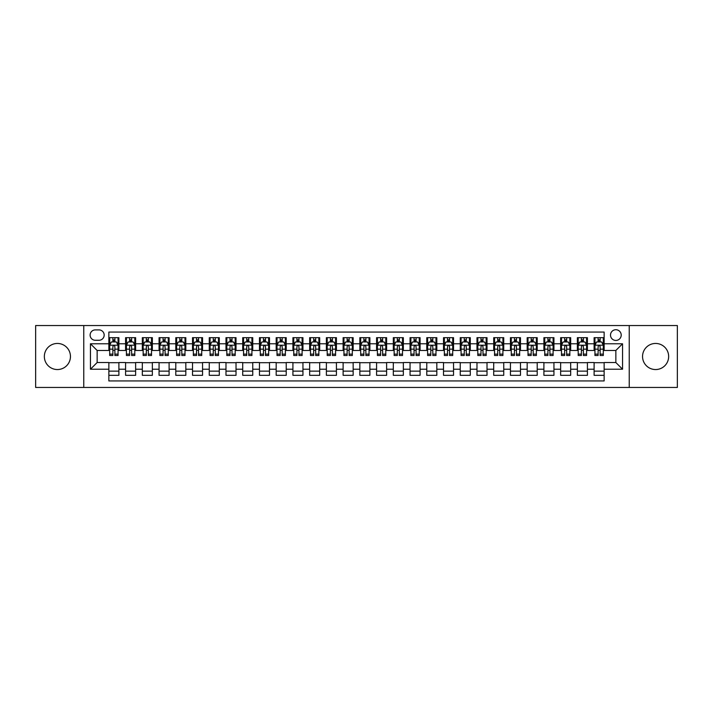 <?xml version="1.0" encoding="UTF-8"?>
<svg xmlns="http://www.w3.org/2000/svg" width="713" height="713" viewBox="0 0 713 713"><rect width="100%" height="100%" fill="white"/><g stroke="black" fill="none" stroke-linecap="round" stroke-linejoin="round"><path stroke-width="1.07" d="M655.595 343.452A13.048 13.048 0 0 0 642.547 356.5A13.048 13.048 0 0 0 655.595 369.548A13.048 13.048 0 0 0 668.651 356.5A13.048 13.048 0 0 0 655.595 343.452M57.405 343.452A13.048 13.048 0 0 0 44.349 356.5A13.048 13.048 0 0 0 57.405 369.548A13.048 13.048 0 0 0 70.453 356.5A13.048 13.048 0 0 0 57.405 343.452M615.854 329.727A5.356 5.356 0 0 0 610.506 335.083A5.356 5.356 0 0 0 615.854 340.44A5.356 5.356 0 0 0 621.21 335.083A5.356 5.356 0 0 0 615.854 329.727M629.24 387.453L677.35 387.453L677.35 325.547L629.24 325.547L629.24 387.453L83.76 387.453L83.76 325.547L35.65 325.547L35.65 387.453L83.76 387.453M604.143 337.677L594.107 337.677L594.107 343.782L587.414 343.782L587.414 350.475L594.107 350.475L594.107 343.782M587.414 343.782L587.414 337.677L577.37 337.677L577.37 343.782L570.676 343.782L570.676 350.475L577.37 350.475L577.37 343.782M570.676 343.782L570.676 337.677L560.641 337.677L560.641 343.782L553.948 343.782L553.948 350.475L560.641 350.475L560.641 343.782M553.948 343.782L553.948 337.677L543.903 337.677L543.903 343.782L537.21 343.782L537.21 350.475L543.903 350.475L543.903 343.782M537.21 343.782L537.21 337.677L527.174 337.677L527.174 343.782L520.481 343.782L520.481 350.475L527.174 350.475L527.174 343.782M520.481 343.782L520.481 337.677L510.437 337.677L510.437 343.782L503.752 343.782L503.752 350.475L510.437 350.475L510.437 343.782M503.752 343.782L503.752 337.677L493.708 337.677L493.708 343.782L487.015 343.782L487.015 350.475L493.708 350.475L493.708 343.782M487.015 343.782L487.015 337.677L476.979 337.677L476.979 343.782L470.286 343.782L470.286 350.475L476.979 350.475L476.979 343.782M470.286 343.782L470.286 337.677L460.241 337.677L460.241 343.782L453.548 343.782L453.548 350.475L460.241 350.475L460.241 343.782M453.548 343.782L453.548 337.677L443.513 337.677L443.513 343.782L436.819 343.782L436.819 350.475L443.513 350.475L443.513 343.782M436.819 343.782L436.819 337.677L426.775 337.677L426.775 343.782L420.082 343.782L420.082 350.475L426.775 350.475L426.775 343.782M420.082 343.782L420.082 337.677L410.046 337.677L410.046 343.782L403.353 343.782L403.353 350.475L410.046 350.475L410.046 343.782M403.353 343.782L403.353 337.677L393.309 337.677L393.309 343.782L386.615 343.782L386.615 350.475L393.309 350.475L393.309 343.782M386.615 343.782L386.615 337.677L376.58 337.677L376.58 343.782L369.887 343.782L369.887 350.475L376.58 350.475L376.58 343.782M369.887 343.782L369.887 337.677L359.842 337.677L359.842 343.782L353.158 343.782L353.158 350.475L359.842 350.475L359.842 343.782M353.158 343.782L353.158 337.677L343.113 337.677L343.113 343.782L336.42 343.782L336.42 350.475L343.113 350.475L343.113 343.782M336.42 343.782L336.42 337.677L326.385 337.677L326.385 343.782L319.691 343.782L319.691 350.475L326.385 350.475L326.385 343.782M319.691 343.782L319.691 337.677L309.647 337.677L309.647 343.782L302.954 343.782L302.954 350.475L309.647 350.475L309.647 343.782M302.954 343.782L302.954 337.677L292.918 337.677L292.918 343.782L286.225 343.782L286.225 350.475L292.918 350.475L292.918 343.782M286.225 343.782L286.225 337.677L276.181 337.677L276.181 343.782L269.487 343.782L269.487 350.475L276.181 350.475L276.181 343.782M269.487 343.782L269.487 337.677L259.452 337.677L259.452 343.782L252.759 343.782L252.759 350.475L259.452 350.475L259.452 343.782M252.759 343.782L252.759 337.677L242.714 337.677L242.714 343.782L236.021 343.782L236.021 350.475L242.714 350.475L242.714 343.782M236.021 343.782L236.021 337.677L225.985 337.677L225.985 343.782L219.292 343.782L219.292 350.475L225.985 350.475L225.985 343.782M219.292 343.782L219.292 337.677L209.248 337.677L209.248 343.782L202.563 343.782L202.563 350.475L209.248 350.475L209.248 343.782M202.563 343.782L202.563 337.677L192.519 337.677L192.519 343.782L185.826 343.782L185.826 350.475L192.519 350.475L192.519 343.782M185.826 343.782L185.826 337.677L175.79 337.677L175.79 343.782L169.097 343.782L169.097 350.475L175.79 350.475L175.79 343.782M169.097 343.782L169.097 337.677L159.052 337.677L159.052 343.782L152.359 343.782L152.359 350.475L159.052 350.475L159.052 343.782M152.359 343.782L152.359 337.677L142.324 337.677L142.324 343.782L135.63 343.782L135.63 350.475L142.324 350.475L142.324 343.782M135.63 343.782L135.63 337.677L125.586 337.677L125.586 350.475L118.893 350.475L118.893 337.677L108.857 337.677M108.857 375.323L118.893 375.323L118.893 362.525L125.586 362.525L125.586 375.323L135.63 375.323L135.63 362.525L142.324 362.525L142.324 369.218L135.63 369.218M142.324 369.218L142.324 375.323L152.359 375.323L152.359 362.525L159.052 362.525L159.052 369.218L152.359 369.218M159.052 369.218L159.052 375.323L169.097 375.323L169.097 362.525L175.79 362.525L175.79 369.218L169.097 369.218M175.79 369.218L175.79 375.323L185.826 375.323L185.826 362.525L192.519 362.525L192.519 369.218L185.826 369.218M192.519 369.218L192.519 375.323L202.563 375.323L202.563 362.525L209.248 362.525L209.248 369.218L202.563 369.218M209.248 369.218L209.248 375.323L219.292 375.323L219.292 362.525L225.985 362.525L225.985 369.218L219.292 369.218M225.985 369.218L225.985 375.323L236.021 375.323L236.021 362.525L242.714 362.525L242.714 369.218L236.021 369.218M242.714 369.218L242.714 375.323L252.759 375.323L252.759 362.525L259.452 362.525L259.452 369.218L252.759 369.218M259.452 369.218L259.452 375.323L269.487 375.323L269.487 362.525L276.181 362.525L276.181 369.218L269.487 369.218M276.181 369.218L276.181 375.323L286.225 375.323L286.225 362.525L292.918 362.525L292.918 369.218L286.225 369.218M292.918 369.218L292.918 375.323L302.954 375.323L302.954 362.525L309.647 362.525L309.647 369.218L302.954 369.218M309.647 369.218L309.647 375.323L319.691 375.323L319.691 362.525L326.385 362.525L326.385 369.218L319.691 369.218M326.385 369.218L326.385 375.323L336.42 375.323L336.42 362.525L343.113 362.525L343.113 369.218L336.42 369.218M343.113 369.218L343.113 375.323L353.158 375.323L353.158 362.525L359.842 362.525L359.842 369.218L353.158 369.218M359.842 369.218L359.842 375.323L369.887 375.323L369.887 362.525L376.58 362.525L376.58 369.218L369.887 369.218M376.58 369.218L376.58 375.323L386.615 375.323L386.615 362.525L393.309 362.525L393.309 369.218L386.615 369.218M393.309 369.218L393.309 375.323L403.353 375.323L403.353 362.525L410.046 362.525L410.046 369.218L403.353 369.218M410.046 369.218L410.046 375.323L420.082 375.323L420.082 362.525L426.775 362.525L426.775 369.218L420.082 369.218M426.775 369.218L426.775 375.323L436.819 375.323L436.819 362.525L443.513 362.525L443.513 369.218L436.819 369.218M443.513 369.218L443.513 375.323L453.548 375.323L453.548 362.525L460.241 362.525L460.241 369.218L453.548 369.218M460.241 369.218L460.241 375.323L470.286 375.323L470.286 362.525L476.979 362.525L476.979 369.218L470.286 369.218M476.979 369.218L476.979 375.323L487.015 375.323L487.015 362.525L493.708 362.525L493.708 369.218L487.015 369.218M493.708 369.218L493.708 375.323L503.752 375.323L503.752 362.525L510.437 362.525L510.437 369.218L503.752 369.218M510.437 369.218L510.437 375.323L520.481 375.323L520.481 362.525L527.174 362.525L527.174 369.218L520.481 369.218M527.174 369.218L527.174 375.323L537.21 375.323L537.21 362.525L543.903 362.525L543.903 369.218L537.21 369.218M543.903 369.218L543.903 375.323L553.948 375.323L553.948 362.525L560.641 362.525L560.641 369.218L553.948 369.218M560.641 369.218L560.641 375.323L570.676 375.323L570.676 362.525L577.37 362.525L577.37 369.218L570.676 369.218M577.37 369.218L577.37 375.323L587.414 375.323L587.414 362.525L594.107 362.525L594.107 369.218L587.414 369.218M95.301 340.27L98.982 340.27A5.187 5.187 0 0 0 104.169 335.083A5.187 5.187 0 0 0 98.982 329.896L95.301 329.896A5.187 5.187 0 0 0 90.114 335.083A5.187 5.187 0 0 0 95.301 340.27M629.24 325.547L83.76 325.547M604.143 343.782L604.143 332.071L108.857 332.071L108.857 350.475L97.146 350.475L97.146 362.525L108.857 362.525L108.857 380.929L604.143 380.929L604.143 362.525L615.854 362.525L615.854 350.475L604.143 350.475L604.143 343.782L622.547 343.782L622.547 369.218L604.143 369.218M108.857 369.218L90.453 369.218L90.453 343.782L108.857 343.782M594.107 369.218L594.107 375.323L604.143 375.323M108.857 341.857L109.695 341.857M112.868 341.857L114.882 341.857M118.055 341.857L118.893 341.857M108.857 350.306L109.695 350.306M112.868 350.306L114.882 350.306M118.055 350.306L118.893 350.306M108.857 362.694L118.893 362.694M108.857 371.143L118.893 371.143M125.586 350.306L126.424 350.306M129.606 350.306L131.611 350.306M134.793 350.306L135.63 350.306M125.586 341.857L126.424 341.857M129.606 341.857L131.611 341.857M134.793 341.857L135.63 341.857M125.586 362.694L135.63 362.694M125.586 371.143L135.63 371.143M142.324 362.694L152.359 362.694M142.324 371.143L152.359 371.143M142.324 341.857L143.161 341.857M146.334 341.857L148.349 341.857M151.521 341.857L152.359 341.857M142.324 350.306L143.161 350.306M146.334 350.306L148.349 350.306M151.521 350.306L152.359 350.306M159.052 362.694L169.097 362.694M159.052 371.143L169.097 371.143M159.052 341.857L159.89 341.857M163.072 341.857L165.077 341.857M168.259 341.857L169.097 341.857M159.052 350.306L159.89 350.306M163.072 350.306L165.077 350.306M168.259 350.306L169.097 350.306M175.79 362.694L185.826 362.694M175.79 371.143L185.826 371.143M175.79 341.857L176.619 341.857M179.801 341.857L181.806 341.857M184.988 341.857L185.826 341.857M175.79 350.306L176.619 350.306M179.801 350.306L181.806 350.306M184.988 350.306L185.826 350.306M192.519 362.694L202.563 362.694M192.519 371.143L202.563 371.143M192.519 341.857L193.357 341.857M196.538 341.857L198.544 341.857M201.726 341.857L202.563 341.857M192.519 350.306L193.357 350.306M196.538 350.306L198.544 350.306M201.726 350.306L202.563 350.306M209.248 362.694L219.292 362.694M209.248 371.143L219.292 371.143M209.248 341.857L210.085 341.857M213.267 341.857L215.273 341.857M218.454 341.857L219.292 341.857M209.248 350.306L210.085 350.306M213.267 350.306L215.273 350.306M218.454 350.306L219.292 350.306M225.985 362.694L236.021 362.694M225.985 371.143L236.021 371.143M225.985 341.857L226.823 341.857M230.005 341.857L232.01 341.857M235.192 341.857L236.021 341.857M225.985 350.306L226.823 350.306M230.005 350.306L232.01 350.306M235.192 350.306L236.021 350.306M242.714 362.694L252.759 362.694M242.714 371.143L252.759 371.143M242.714 341.857L243.552 341.857M246.734 341.857L248.739 341.857M251.921 341.857L252.759 341.857M242.714 350.306L243.552 350.306M246.734 350.306L248.739 350.306M251.921 350.306L252.759 350.306M259.452 362.694L269.487 362.694M259.452 371.143L269.487 371.143M259.452 341.857L260.29 341.857M263.462 341.857L265.477 341.857M268.649 341.857L269.487 341.857M259.452 350.306L260.29 350.306M263.462 350.306L265.477 350.306M268.649 350.306L269.487 350.306M276.181 362.694L286.225 362.694M276.181 371.143L286.225 371.143M276.181 341.857L277.018 341.857M280.2 341.857L282.205 341.857M285.387 341.857L286.225 341.857M276.181 350.306L277.018 350.306M280.2 350.306L282.205 350.306M285.387 350.306L286.225 350.306M292.918 362.694L302.954 362.694M292.918 371.143L302.954 371.143M292.918 341.857L293.756 341.857M296.929 341.857L298.943 341.857M302.116 341.857L302.954 341.857M292.918 350.306L293.756 350.306M296.929 350.306L298.943 350.306M302.116 350.306L302.954 350.306M309.647 362.694L319.691 362.694M309.647 371.143L319.691 371.143M309.647 341.857L310.485 341.857M313.667 341.857L315.672 341.857M318.854 341.857L319.691 341.857M309.647 350.306L310.485 350.306M313.667 350.306L315.672 350.306M318.854 350.306L319.691 350.306M326.385 362.694L336.42 362.694M326.385 371.143L336.42 371.143M326.385 341.857L327.214 341.857M330.395 341.857L332.401 341.857M335.582 341.857L336.42 341.857M326.385 350.306L327.214 350.306M330.395 350.306L332.401 350.306M335.582 350.306L336.42 350.306M343.113 362.694L353.158 362.694M343.113 371.143L353.158 371.143M343.113 341.857L343.951 341.857M347.133 341.857L349.138 341.857M352.32 341.857L353.158 341.857M343.113 350.306L343.951 350.306M347.133 350.306L349.138 350.306M352.32 350.306L353.158 350.306M359.842 362.694L369.887 362.694M359.842 371.143L369.887 371.143M359.842 341.857L360.68 341.857M363.862 341.857L365.867 341.857M369.049 341.857L369.887 341.857M359.842 350.306L360.68 350.306M363.862 350.306L365.867 350.306M369.049 350.306L369.887 350.306M376.58 362.694L386.615 362.694M376.58 371.143L386.615 371.143M376.58 341.857L377.418 341.857M380.599 341.857L382.605 341.857M385.786 341.857L386.615 341.857M376.58 350.306L377.418 350.306M380.599 350.306L382.605 350.306M385.786 350.306L386.615 350.306M393.309 362.694L403.353 362.694M393.309 371.143L403.353 371.143M393.309 341.857L394.146 341.857M397.328 341.857L399.333 341.857M402.515 341.857L403.353 341.857M393.309 350.306L394.146 350.306M397.328 350.306L399.333 350.306M402.515 350.306L403.353 350.306M410.046 362.694L420.082 362.694M410.046 371.143L420.082 371.143M410.046 341.857L410.884 341.857M414.057 341.857L416.071 341.857M419.244 341.857L420.082 341.857M410.046 350.306L410.884 350.306M414.057 350.306L416.071 350.306M419.244 350.306L420.082 350.306M426.775 362.694L436.819 362.694M426.775 371.143L436.819 371.143M426.775 341.857L427.613 341.857M430.795 341.857L432.8 341.857M435.982 341.857L436.819 341.857M426.775 350.306L427.613 350.306M430.795 350.306L432.8 350.306M435.982 350.306L436.819 350.306M443.513 362.694L453.548 362.694M443.513 371.143L453.548 371.143M443.513 341.857L444.351 341.857M447.523 341.857L449.538 341.857M452.71 341.857L453.548 341.857M443.513 350.306L444.351 350.306M447.523 350.306L449.538 350.306M452.71 350.306L453.548 350.306M460.241 362.694L470.286 362.694M460.241 371.143L470.286 371.143M460.241 341.857L461.079 341.857M464.261 341.857L466.266 341.857M469.448 341.857L470.286 341.857M460.241 350.306L461.079 350.306M464.261 350.306L466.266 350.306M469.448 350.306L470.286 350.306M476.979 362.694L487.015 362.694M476.979 371.143L487.015 371.143M476.979 341.857L477.808 341.857M480.99 341.857L482.995 341.857M486.177 341.857L487.015 341.857M476.979 350.306L477.808 350.306M480.99 350.306L482.995 350.306M486.177 350.306L487.015 350.306M493.708 362.694L503.752 362.694M493.708 371.143L503.752 371.143M493.708 341.857L494.546 341.857M497.727 341.857L499.733 341.857M502.915 341.857L503.752 341.857M493.708 350.306L494.546 350.306M497.727 350.306L499.733 350.306M502.915 350.306L503.752 350.306M510.437 362.694L520.481 362.694M510.437 371.143L520.481 371.143M510.437 341.857L511.274 341.857M514.456 341.857L516.462 341.857M519.643 341.857L520.481 341.857M510.437 350.306L511.274 350.306M514.456 350.306L516.462 350.306M519.643 350.306L520.481 350.306M527.174 362.694L537.21 362.694M527.174 371.143L537.21 371.143M527.174 341.857L528.012 341.857M531.194 341.857L533.199 341.857M536.381 341.857L537.21 341.857M527.174 350.306L528.012 350.306M531.194 350.306L533.199 350.306M536.381 350.306L537.21 350.306M543.903 362.694L553.948 362.694M543.903 371.143L553.948 371.143M543.903 341.857L544.741 341.857M547.923 341.857L549.928 341.857M553.11 341.857L553.948 341.857M543.903 350.306L544.741 350.306M547.923 350.306L549.928 350.306M553.11 350.306L553.948 350.306M560.641 362.694L570.676 362.694M560.641 371.143L570.676 371.143M560.641 341.857L561.479 341.857M564.651 341.857L566.666 341.857M569.839 341.857L570.676 341.857M560.641 350.306L561.479 350.306M564.651 350.306L566.666 350.306M569.839 350.306L570.676 350.306M577.37 362.694L587.414 362.694M577.37 371.143L587.414 371.143M577.37 341.857L578.207 341.857M581.389 341.857L583.394 341.857M586.576 341.857L587.414 341.857M577.37 350.306L578.207 350.306M581.389 350.306L583.394 350.306M586.576 350.306L587.414 350.306M594.107 362.694L604.143 362.694M594.107 371.143L604.143 371.143M594.107 341.857L594.945 341.857M598.118 341.857L600.132 341.857M603.305 341.857L604.143 341.857M594.107 350.306L594.945 350.306M598.118 350.306L600.132 350.306M603.305 350.306L604.143 350.306M97.146 350.475L90.453 343.782M97.146 362.525L90.453 369.218M622.547 343.782L615.854 350.475M622.547 369.218L615.854 362.525M114.882 339.851L112.868 339.851M118.055 354.129L114.882 354.129L114.882 355.493L118.055 355.493L118.055 345.288L116.388 341.946L111.362 341.946L109.695 345.288L109.695 355.493L112.868 355.493L112.868 354.129L109.695 354.129M109.695 345.288L109.695 337.677M118.055 345.288L118.055 337.677M112.868 341.946L112.868 337.677M114.882 337.677L114.882 341.946M114.882 354.129L114.882 346.545C114.214 345.252 113.545 345.252 112.868 346.545L112.868 354.129M131.611 339.851L129.606 339.851M134.793 354.129L131.611 354.129L131.611 355.493L134.793 355.493L134.793 345.288L133.117 341.946L128.099 341.946L126.424 345.288L126.424 355.493L129.606 355.493L129.606 354.129L126.424 354.129M126.424 345.288L126.424 337.677M134.793 345.288L134.793 337.677M129.606 341.946L129.606 337.677M131.611 337.677L131.611 341.946M131.611 354.129L131.611 346.545C130.942 345.252 130.274 345.252 129.606 346.545L129.606 354.129M148.349 339.851L146.334 339.851M151.521 354.129L148.349 354.129L148.349 355.493L151.521 355.493L151.521 345.288L149.855 341.946L144.828 341.946L143.161 345.288L143.161 355.493L146.334 355.493L146.334 354.129L143.161 354.129M143.161 345.288L143.161 337.677M151.521 345.288L151.521 337.677M146.334 341.946L146.334 337.677M148.349 337.677L148.349 341.946M148.349 354.129L148.349 346.545C147.68 345.252 147.003 345.252 146.334 346.545L146.334 354.129M165.077 339.851L163.072 339.851M168.259 354.129L165.077 354.129L165.077 355.493L168.259 355.493L168.259 345.288L166.584 341.946L161.566 341.946L159.89 345.288L159.89 355.493L163.072 355.493L163.072 354.129L159.89 354.129M159.89 345.288L159.89 337.677M168.259 345.288L168.259 337.677M163.072 341.946L163.072 337.677M165.077 337.677L165.077 341.946M165.077 354.129L165.077 346.545C164.409 345.252 163.74 345.252 163.072 346.545L163.072 354.129M181.806 339.851L179.801 339.851M184.988 354.129L181.806 354.129L181.806 355.493L184.988 355.493L184.988 345.288L183.312 341.946L178.295 341.946L176.619 345.288L176.619 355.493L179.801 355.493L179.801 354.129L176.619 354.129M176.619 345.288L176.619 337.677M184.988 345.288L184.988 337.677M179.801 341.946L179.801 337.677M181.806 337.677L181.806 341.946M181.806 354.129L181.806 346.545C181.138 345.252 180.469 345.252 179.801 346.545L179.801 354.129M198.544 339.851L196.538 339.851M201.726 354.129L198.544 354.129L198.544 355.493L201.726 355.493L201.726 345.288L200.05 341.946L195.032 341.946L193.357 345.288L193.357 355.493L196.538 355.493L196.538 354.129L193.357 354.129M193.357 345.288L193.357 337.677M201.726 345.288L201.726 337.677M196.538 341.946L196.538 337.677M198.544 337.677L198.544 341.946M198.544 354.129L198.544 346.545C197.875 345.252 197.207 345.252 196.538 346.545L196.538 354.129M215.273 339.851L213.267 339.851M218.454 354.129L215.273 354.129L215.273 355.493L218.454 355.493L218.454 345.288L216.779 341.946L211.761 341.946L210.085 345.288L210.085 355.493L213.267 355.493L213.267 354.129L210.085 354.129M210.085 345.288L210.085 337.677M218.454 345.288L218.454 337.677M213.267 341.946L213.267 337.677M215.273 337.677L215.273 341.946M215.273 354.129L215.273 346.545C214.604 345.252 213.936 345.252 213.267 346.545L213.267 354.129M232.01 339.851L230.005 339.851M235.192 354.129L232.01 354.129L232.01 355.493L235.192 355.493L235.192 345.288L233.516 341.946L228.499 341.946L226.823 345.288L226.823 355.493L230.005 355.493L230.005 354.129L226.823 354.129M226.823 345.288L226.823 337.677M235.192 345.288L235.192 337.677M230.005 341.946L230.005 337.677M232.01 337.677L232.01 341.946M232.01 354.129L232.01 346.545C231.342 345.252 230.673 345.252 230.005 346.545L230.005 354.129M248.739 339.851L246.734 339.851M251.921 354.129L248.739 354.129L248.739 355.493L251.921 355.493L251.921 345.288L250.245 341.946L245.227 341.946L243.552 345.288L243.552 355.493L246.734 355.493L246.734 354.129L243.552 354.129M243.552 345.288L243.552 337.677M251.921 345.288L251.921 337.677M246.734 341.946L246.734 337.677M248.739 337.677L248.739 341.946M248.739 354.129L248.739 346.545C248.071 345.252 247.402 345.252 246.734 346.545L246.734 354.129M265.477 339.851L263.462 339.851M268.649 354.129L265.477 354.129L265.477 355.493L268.649 355.493L268.649 345.288L266.983 341.946L261.956 341.946L260.29 345.288L260.29 355.493L263.462 355.493L263.462 354.129L260.29 354.129M260.29 345.288L260.29 337.677M268.649 345.288L268.649 337.677M263.462 341.946L263.462 337.677M265.477 337.677L265.477 341.946M265.477 354.129L265.477 346.545C264.808 345.252 264.14 345.252 263.462 346.545L263.462 354.129M282.205 339.851L280.2 339.851M285.387 354.129L282.205 354.129L282.205 355.493L285.387 355.493L285.387 345.288L283.712 341.946L278.694 341.946L277.018 345.288L277.018 355.493L280.2 355.493L280.2 354.129L277.018 354.129M277.018 345.288L277.018 337.677M285.387 345.288L285.387 337.677M280.2 341.946L280.2 337.677M282.205 337.677L282.205 341.946M282.205 354.129L282.205 346.545C281.537 345.252 280.869 345.252 280.2 346.545L280.2 354.129M298.943 339.851L296.929 339.851M302.116 354.129L298.943 354.129L298.943 355.493L302.116 355.493L302.116 345.288L300.449 341.946L295.423 341.946L293.756 345.288L293.756 355.493L296.929 355.493L296.929 354.129L293.756 354.129M293.756 345.288L293.756 337.677M302.116 345.288L302.116 337.677M296.929 341.946L296.929 337.677M298.943 337.677L298.943 341.946M298.943 354.129L298.943 346.545C298.275 345.252 297.597 345.252 296.929 346.545L296.929 354.129M315.672 339.851L313.667 339.851M318.854 354.129L315.672 354.129L315.672 355.493L318.854 355.493L318.854 345.288L317.178 341.946L312.16 341.946L310.485 345.288L310.485 355.493L313.667 355.493L313.667 354.129L310.485 354.129M310.485 345.288L310.485 337.677M318.854 345.288L318.854 337.677M313.667 341.946L313.667 337.677M315.672 337.677L315.672 341.946M315.672 354.129L315.672 346.545C315.003 345.252 314.335 345.252 313.667 346.545L313.667 354.129M332.401 339.851L330.395 339.851M335.582 354.129L332.401 354.129L332.401 355.493L335.582 355.493L335.582 345.288L333.907 341.946L328.889 341.946L327.214 345.288L327.214 355.493L330.395 355.493L330.395 354.129L327.214 354.129M327.214 345.288L327.214 337.677M335.582 345.288L335.582 337.677M330.395 341.946L330.395 337.677M332.401 337.677L332.401 341.946M332.401 354.129L332.401 346.545C331.732 345.252 331.064 345.252 330.395 346.545L330.395 354.129M349.138 339.851L347.133 339.851M352.32 354.129L349.138 354.129L349.138 355.493L352.32 355.493L352.32 345.288L350.644 341.946L345.627 341.946L343.951 345.288L343.951 355.493L347.133 355.493L347.133 354.129L343.951 354.129M343.951 345.288L343.951 337.677M352.32 345.288L352.32 337.677M347.133 341.946L347.133 337.677M349.138 337.677L349.138 341.946M349.138 354.129L349.138 346.545C348.47 345.252 347.801 345.252 347.133 346.545L347.133 354.129M365.867 339.851L363.862 339.851M369.049 354.129L365.867 354.129L365.867 355.493L369.049 355.493L369.049 345.288L367.373 341.946L362.356 341.946L360.68 345.288L360.68 355.493L363.862 355.493L363.862 354.129L360.68 354.129M360.68 345.288L360.68 337.677M369.049 345.288L369.049 337.677M363.862 341.946L363.862 337.677M365.867 337.677L365.867 341.946M365.867 354.129L365.867 346.545C365.199 345.252 364.53 345.252 363.862 346.545L363.862 354.129M382.605 339.851L380.599 339.851M385.786 354.129L382.605 354.129L382.605 355.493L385.786 355.493L385.786 345.288L384.111 341.946L379.093 341.946L377.418 345.288L377.418 355.493L380.599 355.493L380.599 354.129L377.418 354.129M377.418 345.288L377.418 337.677M385.786 345.288L385.786 337.677M380.599 341.946L380.599 337.677M382.605 337.677L382.605 341.946M382.605 354.129L382.605 346.545C381.936 345.252 381.268 345.252 380.599 346.545L380.599 354.129M399.333 339.851L397.328 339.851M402.515 354.129L399.333 354.129L399.333 355.493L402.515 355.493L402.515 345.288L400.84 341.946L395.822 341.946L394.146 345.288L394.146 355.493L397.328 355.493L397.328 354.129L394.146 354.129M394.146 345.288L394.146 337.677M402.515 345.288L402.515 337.677M397.328 341.946L397.328 337.677M399.333 337.677L399.333 341.946M399.333 354.129L399.333 346.545C398.665 345.252 397.997 345.252 397.328 346.545L397.328 354.129M416.071 339.851L414.057 339.851M419.244 354.129L416.071 354.129L416.071 355.493L419.244 355.493L419.244 345.288L417.577 341.946L412.551 341.946L410.884 345.288L410.884 355.493L414.057 355.493L414.057 354.129L410.884 354.129M410.884 345.288L410.884 337.677M419.244 345.288L419.244 337.677M414.057 341.946L414.057 337.677M416.071 337.677L416.071 341.946M416.071 354.129L416.071 346.545C415.403 345.252 414.734 345.252 414.057 346.545L414.057 354.129M432.8 339.851L430.795 339.851M435.982 354.129L432.8 354.129L432.8 355.493L435.982 355.493L435.982 345.288L434.306 341.946L429.288 341.946L427.613 345.288L427.613 355.493L430.795 355.493L430.795 354.129L427.613 354.129M427.613 345.288L427.613 337.677M435.982 345.288L435.982 337.677M430.795 341.946L430.795 337.677M432.8 337.677L432.8 341.946M432.8 354.129L432.8 346.545C432.131 345.252 431.463 345.252 430.795 346.545L430.795 354.129M449.538 339.851L447.523 339.851M452.71 354.129L449.538 354.129L449.538 355.493L452.71 355.493L452.71 345.288L451.044 341.946L446.017 341.946L444.351 345.288L444.351 355.493L447.523 355.493L447.523 354.129L444.351 354.129M444.351 345.288L444.351 337.677M452.71 345.288L452.71 337.677M447.523 341.946L447.523 337.677M449.538 337.677L449.538 341.946M449.538 354.129L449.538 346.545C448.869 345.252 448.192 345.252 447.523 346.545L447.523 354.129M466.266 339.851L464.261 339.851M469.448 354.129L466.266 354.129L466.266 355.493L469.448 355.493L469.448 345.288L467.773 341.946L462.755 341.946L461.079 345.288L461.079 355.493L464.261 355.493L464.261 354.129L461.079 354.129M461.079 345.288L461.079 337.677M469.448 345.288L469.448 337.677M464.261 341.946L464.261 337.677M466.266 337.677L466.266 341.946M466.266 354.129L466.266 346.545C465.598 345.252 464.929 345.252 464.261 346.545L464.261 354.129M482.995 339.851L480.99 339.851M486.177 354.129L482.995 354.129L482.995 355.493L486.177 355.493L486.177 345.288L484.501 341.946L479.484 341.946L477.808 345.288L477.808 355.493L480.99 355.493L480.99 354.129L477.808 354.129M477.808 345.288L477.808 337.677M486.177 345.288L486.177 337.677M480.99 341.946L480.99 337.677M482.995 337.677L482.995 341.946M482.995 354.129L482.995 346.545C482.327 345.252 481.658 345.252 480.99 346.545L480.99 354.129M499.733 339.851L497.727 339.851M502.915 354.129L499.733 354.129L499.733 355.493L502.915 355.493L502.915 345.288L501.239 341.946L496.221 341.946L494.546 345.288L494.546 355.493L497.727 355.493L497.727 354.129L494.546 354.129M494.546 345.288L494.546 337.677M502.915 345.288L502.915 337.677M497.727 341.946L497.727 337.677M499.733 337.677L499.733 341.946M499.733 354.129L499.733 346.545C499.064 345.252 498.396 345.252 497.727 346.545L497.727 354.129M516.462 339.851L514.456 339.851M519.643 354.129L516.462 354.129L516.462 355.493L519.643 355.493L519.643 345.288L517.968 341.946L512.95 341.946L511.274 345.288L511.274 355.493L514.456 355.493L514.456 354.129L511.274 354.129M511.274 345.288L511.274 337.677M519.643 345.288L519.643 337.677M514.456 341.946L514.456 337.677M516.462 337.677L516.462 341.946M516.462 354.129L516.462 346.545C515.793 345.252 515.125 345.252 514.456 346.545L514.456 354.129M533.199 339.851L531.194 339.851M536.381 354.129L533.199 354.129L533.199 355.493L536.381 355.493L536.381 345.288L534.705 341.946L529.688 341.946L528.012 345.288L528.012 355.493L531.194 355.493L531.194 354.129L528.012 354.129M528.012 345.288L528.012 337.677M536.381 345.288L536.381 337.677M531.194 341.946L531.194 337.677M533.199 337.677L533.199 341.946M533.199 354.129L533.199 346.545C532.531 345.252 531.862 345.252 531.194 346.545L531.194 354.129M549.928 339.851L547.923 339.851M553.11 354.129L549.928 354.129L549.928 355.493L553.11 355.493L553.11 345.288L551.434 341.946L546.416 341.946L544.741 345.288L544.741 355.493L547.923 355.493L547.923 354.129L544.741 354.129M544.741 345.288L544.741 337.677M553.11 345.288L553.11 337.677M547.923 341.946L547.923 337.677M549.928 337.677L549.928 341.946M549.928 354.129L549.928 346.545C549.26 345.252 548.591 345.252 547.923 346.545L547.923 354.129M566.666 339.851L564.651 339.851M569.839 354.129L566.666 354.129L566.666 355.493L569.839 355.493L569.839 345.288L568.172 341.946L563.145 341.946L561.479 345.288L561.479 355.493L564.651 355.493L564.651 354.129L561.479 354.129M561.479 345.288L561.479 337.677M569.839 345.288L569.839 337.677M564.651 341.946L564.651 337.677M566.666 337.677L566.666 341.946M566.666 354.129L566.666 346.545C565.997 345.252 565.329 345.252 564.651 346.545L564.651 354.129M583.394 339.851L581.389 339.851M586.576 354.129L583.394 354.129L583.394 355.493L586.576 355.493L586.576 345.288L584.901 341.946L579.883 341.946L578.207 345.288L578.207 355.493L581.389 355.493L581.389 354.129L578.207 354.129M578.207 345.288L578.207 337.677M586.576 345.288L586.576 337.677M581.389 341.946L581.389 337.677M583.394 337.677L583.394 341.946M583.394 354.129L583.394 346.545C582.726 345.252 582.058 345.252 581.389 346.545L581.389 354.129M600.132 339.851L598.118 339.851M603.305 354.129L600.132 354.129L600.132 355.493L603.305 355.493L603.305 345.288L601.638 341.946L596.612 341.946L594.945 345.288L594.945 355.493L598.118 355.493L598.118 354.129L594.945 354.129M594.945 345.288L594.945 337.677M603.305 345.288L603.305 337.677M598.118 341.946L598.118 337.677M600.132 337.677L600.132 341.946M600.132 354.129L600.132 346.545C599.464 345.252 598.786 345.252 598.118 346.545L598.118 354.129M125.586 369.218L118.893 369.218M125.586 343.782L118.893 343.782M118.019 345.208L109.731 345.208M109.695 342.864L110.907 342.864M116.843 342.864L118.055 342.864M112.868 349.165L109.695 349.165M118.055 349.165L114.882 349.165M114.882 340.912L112.868 340.912M134.748 345.208L126.468 345.208M126.424 342.864L127.636 342.864M133.581 342.864L134.793 342.864M129.606 349.165L126.424 349.165M134.793 349.165L131.611 349.165M131.611 340.912L129.606 340.912M151.486 345.208L143.197 345.208M143.161 342.864L144.374 342.864M150.309 342.864L151.521 342.864M146.334 349.165L143.161 349.165M151.521 349.165L148.349 349.165M148.349 340.912L146.334 340.912M168.215 345.208L159.935 345.208M159.89 342.864L161.102 342.864M167.047 342.864L168.259 342.864M163.072 349.165L159.89 349.165M168.259 349.165L165.077 349.165M165.077 340.912L163.072 340.912M184.943 345.208L176.664 345.208M176.619 342.864L177.84 342.864M183.776 342.864L184.988 342.864M179.801 349.165L176.619 349.165M184.988 349.165L181.806 349.165M181.806 340.912L179.801 340.912M201.681 345.208L193.401 345.208M193.357 342.864L194.569 342.864M200.513 342.864L201.726 342.864M196.538 349.165L193.357 349.165M201.726 349.165L198.544 349.165M198.544 340.912L196.538 340.912M218.41 345.208L210.13 345.208M210.085 342.864L211.298 342.864M217.242 342.864L218.454 342.864M213.267 349.165L210.085 349.165M218.454 349.165L215.273 349.165M215.273 340.912L213.267 340.912M235.147 345.208L226.859 345.208M226.823 342.864L228.035 342.864M233.971 342.864L235.192 342.864M230.005 349.165L226.823 349.165M235.192 349.165L232.01 349.165M232.01 340.912L230.005 340.912M251.876 345.208L243.596 345.208M243.552 342.864L244.764 342.864M250.709 342.864L251.921 342.864M246.734 349.165L243.552 349.165M251.921 349.165L248.739 349.165M248.739 340.912L246.734 340.912M268.614 345.208L260.325 345.208M260.29 342.864L261.502 342.864M267.437 342.864L268.649 342.864M263.462 349.165L260.29 349.165M268.649 349.165L265.477 349.165M265.477 340.912L263.462 340.912M285.343 345.208L277.063 345.208M277.018 342.864L278.23 342.864M284.175 342.864L285.387 342.864M280.2 349.165L277.018 349.165M285.387 349.165L282.205 349.165M282.205 340.912L280.2 340.912M302.08 345.208L293.792 345.208M293.756 342.864L294.968 342.864M300.904 342.864L302.116 342.864M296.929 349.165L293.756 349.165M302.116 349.165L298.943 349.165M298.943 340.912L296.929 340.912M318.809 345.208L310.529 345.208M310.485 342.864L311.697 342.864M317.641 342.864L318.854 342.864M313.667 349.165L310.485 349.165M318.854 349.165L315.672 349.165M315.672 340.912L313.667 340.912M335.547 345.208L327.258 345.208M327.214 342.864L328.435 342.864M334.37 342.864L335.582 342.864M330.395 349.165L327.214 349.165M335.582 349.165L332.401 349.165M332.401 340.912L330.395 340.912M352.275 345.208L343.996 345.208M343.951 342.864L345.163 342.864M351.108 342.864L352.32 342.864M347.133 349.165L343.951 349.165M352.32 349.165L349.138 349.165M349.138 340.912L347.133 340.912M369.004 345.208L360.725 345.208M360.68 342.864L361.892 342.864M367.837 342.864L369.049 342.864M363.862 349.165L360.68 349.165M369.049 349.165L365.867 349.165M365.867 340.912L363.862 340.912M385.742 345.208L377.453 345.208M377.418 342.864L378.63 342.864M384.565 342.864L385.786 342.864M380.599 349.165L377.418 349.165M385.786 349.165L382.605 349.165M382.605 340.912L380.599 340.912M402.471 345.208L394.191 345.208M394.146 342.864L395.358 342.864M401.303 342.864L402.515 342.864M397.328 349.165L394.146 349.165M402.515 349.165L399.333 349.165M399.333 340.912L397.328 340.912M419.208 345.208L410.92 345.208M410.884 342.864L412.096 342.864M418.032 342.864L419.244 342.864M414.057 349.165L410.884 349.165M419.244 349.165L416.071 349.165M416.071 340.912L414.057 340.912M435.937 345.208L427.657 345.208M427.613 342.864L428.825 342.864M434.77 342.864L435.982 342.864M430.795 349.165L427.613 349.165M435.982 349.165L432.8 349.165M432.8 340.912L430.795 340.912M452.675 345.208L444.386 345.208M444.351 342.864L445.563 342.864M451.498 342.864L452.71 342.864M447.523 349.165L444.351 349.165M452.71 349.165L449.538 349.165M449.538 340.912L447.523 340.912M469.404 345.208L461.124 345.208M461.079 342.864L462.291 342.864M468.236 342.864L469.448 342.864M464.261 349.165L461.079 349.165M469.448 349.165L466.266 349.165M466.266 340.912L464.261 340.912M486.141 345.208L477.853 345.208M477.808 342.864L479.029 342.864M484.965 342.864L486.177 342.864M480.99 349.165L477.808 349.165M486.177 349.165L482.995 349.165M482.995 340.912L480.99 340.912M502.87 345.208L494.59 345.208M494.546 342.864L495.758 342.864M501.702 342.864L502.915 342.864M497.727 349.165L494.546 349.165M502.915 349.165L499.733 349.165M499.733 340.912L497.727 340.912M519.599 345.208L511.319 345.208M511.274 342.864L512.487 342.864M518.431 342.864L519.643 342.864M514.456 349.165L511.274 349.165M519.643 349.165L516.462 349.165M516.462 340.912L514.456 340.912M536.336 345.208L528.057 345.208M528.012 342.864L529.224 342.864M535.16 342.864L536.381 342.864M531.194 349.165L528.012 349.165M536.381 349.165L533.199 349.165M533.199 340.912L531.194 340.912M553.065 345.208L544.785 345.208M544.741 342.864L545.953 342.864M551.898 342.864L553.11 342.864M547.923 349.165L544.741 349.165M553.11 349.165L549.928 349.165M549.928 340.912L547.923 340.912M569.803 345.208L561.514 345.208M561.479 342.864L562.691 342.864M568.626 342.864L569.839 342.864M564.651 349.165L561.479 349.165M569.839 349.165L566.666 349.165M566.666 340.912L564.651 340.912M586.532 345.208L578.252 345.208M578.207 342.864L579.419 342.864M585.364 342.864L586.576 342.864M581.389 349.165L578.207 349.165M586.576 349.165L583.394 349.165M583.394 340.912L581.389 340.912M603.269 345.208L594.981 345.208M594.945 342.864L596.157 342.864M602.093 342.864L603.305 342.864M598.118 349.165L594.945 349.165M603.305 349.165L600.132 349.165M600.132 340.912L598.118 340.912"/></g></svg>
